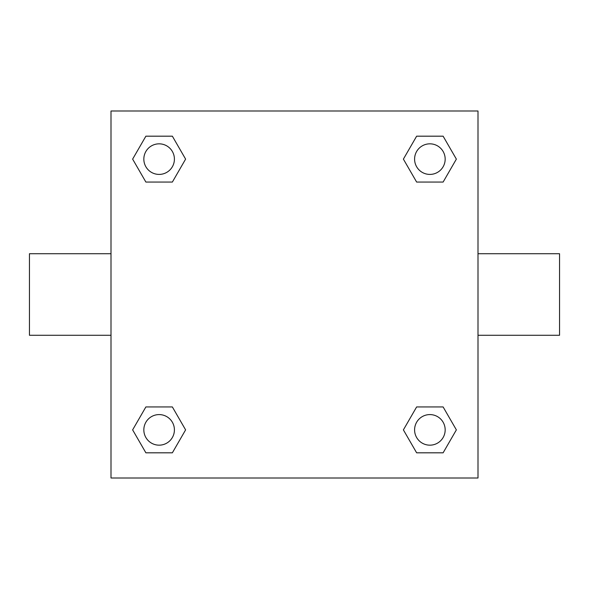<?xml version="1.0" encoding="UTF-8"?>
<svg xmlns="http://www.w3.org/2000/svg" width="589" height="589" viewBox="0 0 589 589"><rect width="100%" height="100%" fill="white"/><g stroke="black" fill="none" stroke-linecap="round" stroke-linejoin="round"><path stroke-width="0.88" d="M172.363 182.06L145.881 182.06L132.635 159.118L145.881 136.184L172.363 136.184L185.609 159.118L172.363 182.06L145.881 182.06L162.63 182.06M162.63 406.94L172.363 406.94L185.609 429.882L172.363 452.816L145.881 452.816L132.635 429.882L145.881 406.94L172.363 406.94M426.37 182.06L416.637 182.06L403.391 159.118L416.637 136.184L443.119 136.184L456.365 159.118L443.119 182.06L416.637 182.06M416.637 406.94L443.119 406.94L456.365 429.882L443.119 452.816L416.637 452.816L403.391 429.882L416.637 406.94L443.119 406.94L426.37 406.94M477.996 335.274L559.55 335.274L559.55 253.726L477.996 253.726M111.004 253.726L29.45 253.726L29.45 335.274L111.004 335.274M111.004 111.004L477.996 111.004L477.996 477.996L111.004 477.996L111.004 111.004M443.119 452.816L416.637 452.816L443.119 452.816M445.174 429.882A15.292 15.292 0 0 0 422.232 416.637A15.292 15.292 0 0 0 422.232 443.119A15.292 15.292 0 0 0 445.174 429.882M172.363 452.816L145.881 452.816L172.363 452.816M174.41 429.882A15.292 15.292 0 0 0 151.476 416.637A15.292 15.292 0 0 0 151.476 443.119A15.292 15.292 0 0 0 174.41 429.882M416.637 136.184L443.119 136.184L416.637 136.184M445.174 159.118A15.292 15.292 0 0 0 422.232 145.881A15.292 15.292 0 0 0 422.232 172.363A15.292 15.292 0 0 0 445.174 159.118M145.881 136.184L172.363 136.184L145.881 136.184M174.41 159.118A15.292 15.292 0 0 0 151.476 145.881A15.292 15.292 0 0 0 151.476 172.363A15.292 15.292 0 0 0 174.41 159.118"/></g></svg>
